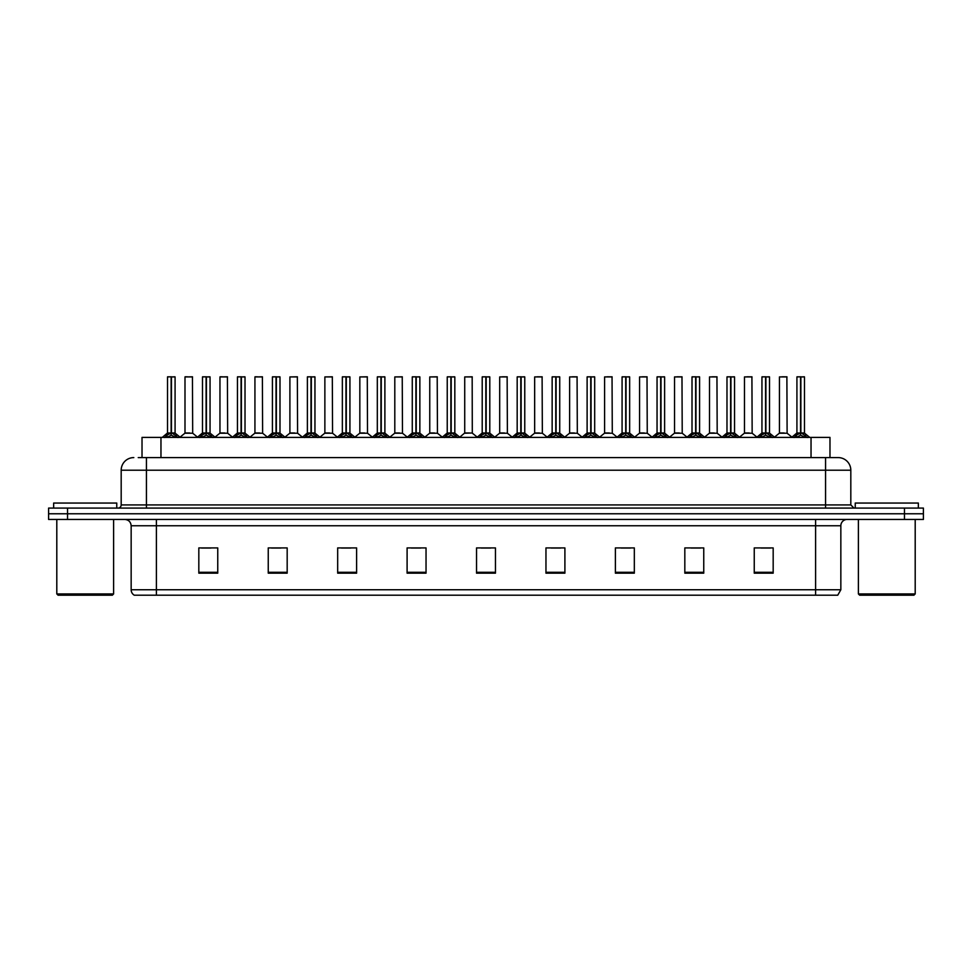 <?xml version="1.0" encoding="UTF-8"?>
<svg xmlns="http://www.w3.org/2000/svg" width="972" height="972" viewBox="0 0 972 972"><rect width="100%" height="100%" fill="white"/><g stroke="black" fill="none" stroke-linecap="round" stroke-linejoin="round"><path stroke-width="1.46" d="M142.021 457.593L142.021 437.4L829.979 437.4L829.979 457.593M840.841 589.761L837.755 595.192L815.593 595.192L815.593 589.761L840.841 589.761L840.841 525.767A6.306 6.306 0 0 1 847.159 519.449M815.593 595.192L134.245 595.192A6.306 6.306 0 0 1 131.159 589.761L131.159 525.767C130.783 521.928 128.681 519.826 124.841 519.449M923.4 519.449L923.4 513.775L48.6 513.775L48.6 519.449L67.53 519.449L67.53 513.775L48.6 513.775L48.6 508.089L67.53 508.089L67.53 513.775L923.4 513.775L923.4 519.449L67.53 519.449M773.177 573.164L773.177 547.916L754.248 547.916L754.248 573.164L773.177 573.164M703.752 573.164L703.752 547.916L684.823 547.916L684.823 573.164L703.752 573.164M634.327 573.164L634.327 547.916L615.385 547.916L615.385 573.164L634.327 573.164M564.902 573.164L564.902 547.916L545.96 547.916L545.96 573.164L564.902 573.164M217.752 573.164L217.752 547.916L198.823 547.916L198.823 573.164L217.752 573.164M287.177 573.164L287.177 547.916L268.248 547.916L268.248 573.164L287.177 573.164M356.615 573.164L356.615 547.916L337.673 547.916L337.673 573.164L356.615 573.164M426.04 573.164L426.04 547.916L407.098 547.916L407.098 573.164L426.04 573.164M495.465 573.164L495.465 547.916L476.535 547.916L476.535 573.164L495.465 573.164M621.132 548.05L630.597 548.05M691.068 548.05L700.533 548.05M761.003 548.05L770.468 548.05M411.338 548.05L420.803 548.05M341.403 548.05L350.868 548.05M271.467 548.05L280.932 548.05M201.532 548.05L210.997 548.05M551.197 548.05L560.662 548.05M481.262 548.05L490.738 548.05M138.522 457.593L838.192 457.593A12.624 12.624 0 0 1 850.816 470.217L850.816 504.93L853.975 508.089M138.231 457.593L146.432 457.593L146.432 470.217L121.184 470.217L121.184 504.93A3.159 3.159 0 0 1 118.025 508.089M133.808 457.593A12.624 12.624 0 0 0 121.184 470.217M923.4 508.089L923.4 513.775L923.4 508.089L67.53 508.089M850.816 470.217L825.568 470.217L825.568 457.593L838.192 457.593M164.705 437.546L167.002 435.128L171.133 433.038L171.133 435.237L171.303 432.346L177.9 437.546M167.512 376.929L171.145 376.808L167.512 376.929L167.512 432.977L171.133 433.038M175.082 376.929L171.461 376.929L171.461 432.99L175.082 432.977L175.082 376.929L167.634 376.808M171.461 376.929L174.96 376.808M171.133 376.929L171.133 432.99L167.512 432.977L162.251 437.4M171.461 376.808L171.461 433.038M171.886 433.233L175.203 433.233L171.133 432.977L171.242 376.808L170.039 376.808M175.604 435.128L175.604 437.4L171.461 435.237M171.133 435.237L167.002 437.412L167.002 435.128M189.734 432.977L184.887 433.233L192.687 433.233L192.444 376.808L184.996 376.929L184.996 432.977L188.945 432.977M187.523 376.808L185.117 376.808M188.617 432.977L187.827 432.977M199.673 437.546L201.969 435.128L206.1 433.038L206.1 435.237L206.271 432.346L212.868 437.546M202.48 376.929L206.1 376.808L202.48 376.929L202.48 432.977L206.1 433.038M210.049 376.929L206.429 376.929L206.429 432.99L210.049 432.977L210.049 376.929L202.601 376.808M206.429 376.929L209.928 376.808M206.1 376.929L206.1 432.99L202.48 432.977L197.219 437.4M206.429 376.808L206.429 433.038M206.842 433.233L210.171 433.233L206.1 432.977L206.21 376.808L205.007 376.808M210.572 435.128L210.572 437.4L206.429 435.237M206.1 435.237L201.969 437.412L201.969 435.128M234.641 437.546L236.937 435.128L241.068 433.038L241.068 435.237L241.238 432.346L247.836 437.546M237.447 376.929L241.068 376.808L237.447 376.929L237.447 432.977L241.068 433.038M245.017 376.929L241.396 376.929L241.396 432.99L245.017 432.977L245.017 376.929L237.569 376.808M241.396 376.929L244.895 376.808M241.068 376.929L241.068 432.99L237.447 432.977L232.186 437.4M241.396 376.808L241.396 433.038M241.809 433.233L245.138 433.233L241.068 432.977L241.178 376.808L239.975 376.808M245.539 435.128L245.539 437.4L241.396 435.237M241.068 435.237L236.937 437.412L236.937 435.128M269.596 437.546L271.893 435.128L276.036 433.038L276.036 435.237L276.194 432.346L282.791 437.546M272.415 376.929L276.036 376.808L272.415 376.929L272.415 432.977L276.036 433.038M279.985 376.929L276.364 376.929L276.364 432.99L279.985 432.977L279.985 376.929L272.537 376.808M276.364 376.929L279.863 376.808M276.036 376.929L276.036 432.99L272.415 432.977L267.154 437.4M276.364 376.808L276.364 433.038M276.777 433.233L280.106 433.233L276.036 432.977L276.145 376.808L274.942 376.808M280.507 435.128L280.507 437.4L276.364 435.237M276.036 435.237L271.893 437.412L271.893 435.128M304.564 437.546L306.86 435.128L311.004 433.038L311.004 435.237L311.162 432.346L317.759 437.546M307.383 376.929L311.004 376.808L307.383 376.929L307.383 432.977L311.004 433.038M314.952 376.929L311.332 376.929L311.332 432.99L314.952 432.977L314.952 376.929L307.504 376.808M311.332 376.929L314.831 376.808M311.004 376.929L311.004 432.99L307.383 432.977L302.122 437.4M311.332 376.808L311.332 433.038M311.745 433.233L315.074 433.233L311.004 432.977L311.113 376.808L309.898 376.808M315.463 435.128L315.463 437.4L311.332 435.237M311.004 435.237L306.86 437.412L306.86 435.128M224.702 432.977L219.842 433.233L227.655 433.233L227.412 376.808L219.964 376.929L219.964 432.977L223.912 432.977M222.491 376.808L220.085 376.808M223.584 432.977L222.795 432.977M259.67 432.977L254.81 433.233L262.622 433.233L262.379 376.808L254.931 376.929L254.931 432.977L258.88 432.977M257.459 376.808L255.053 376.808M258.552 432.977L257.762 432.977M294.638 432.977L289.778 433.233L297.59 433.233L297.347 376.808L289.899 376.929L289.899 432.977L293.848 432.977M293.52 432.977L292.73 432.977M112.351 595.192L58.065 595.192L56.801 593.928L113.615 593.928L112.351 595.192M56.801 519.449L56.801 593.928M113.615 519.449L113.615 593.928M116.761 508.089L116.761 503.046L53.654 503.046L53.654 508.089M913.935 595.192L859.649 595.192L858.385 593.928L915.199 593.928L913.935 595.192M858.385 519.449L858.385 593.928M915.199 519.449L915.199 593.928M918.346 508.089L918.346 503.046L855.239 503.046L855.239 508.089M339.532 437.546L341.828 435.128L345.971 433.038L345.971 435.237L346.129 432.346L352.727 437.546M342.351 376.929L345.971 376.808L342.351 376.929L342.351 432.977L345.971 433.038M349.92 376.929L346.299 376.929L346.299 432.99L349.92 432.977L349.92 376.929L342.472 376.808M346.299 376.929L349.798 376.808M345.971 376.929L345.971 432.99L342.351 432.977L337.077 437.4M346.287 376.808L346.299 433.038M346.712 433.233L350.029 433.233L345.971 432.977L346.081 376.808L344.866 376.808M350.43 435.128L350.43 437.4L346.299 435.237M345.971 435.237L341.828 437.412L341.828 435.128M374.499 437.546L376.796 435.128L380.939 433.038L380.939 435.237L381.097 432.346L387.694 437.546M377.318 376.929L380.939 376.808L377.318 376.929L377.318 432.977L380.939 433.038M384.888 376.929L381.267 376.929L381.267 432.99L384.888 432.977L384.888 376.929L377.44 376.808M381.267 376.929L384.766 376.808M380.939 376.929L380.939 432.99L377.318 432.977L372.045 437.4M381.255 376.808L381.267 433.038M381.68 433.233L384.997 433.233L380.939 432.977L381.048 376.808L379.833 376.808M385.398 435.128L385.398 437.4L381.267 435.237M380.939 435.237L376.796 437.412L376.796 435.128M409.467 437.546L411.764 435.128L415.907 433.038L415.907 435.237L416.065 432.346L422.662 437.546M412.274 376.929L415.907 376.808L412.274 376.929L412.274 432.977L415.907 433.038M419.855 376.929L416.235 376.929L416.235 432.99L419.855 432.977L419.855 376.929L412.407 376.808M416.235 376.929L419.722 376.808M415.907 376.929L415.907 432.99L412.286 432.977L407.013 437.4M416.223 376.808L416.235 433.038M416.648 433.233L419.965 433.233L415.907 432.977L416.016 376.808L414.801 376.808M420.366 435.128L420.366 437.4L416.235 435.237M415.907 435.237L411.764 437.412L411.764 435.128M329.605 432.977L324.745 433.233L332.558 433.233L332.315 376.808L324.867 376.929L324.867 432.977L328.815 432.977M328.487 432.977L327.698 432.977M364.573 432.977L359.713 433.233L367.513 433.233L367.282 376.808L359.834 376.929L359.834 432.977L363.783 432.977M363.455 432.977L362.665 432.977M399.541 432.977L394.681 433.233L402.481 433.233L402.238 376.808L394.802 376.929L394.802 432.977L398.751 432.977M398.423 432.977L397.633 432.977M444.435 437.546L446.731 435.128L450.862 433.038L450.862 435.237L451.032 432.346L457.63 437.546M447.242 376.929L450.874 376.808L447.242 376.929L447.242 432.977L450.862 433.038M454.823 376.929L451.202 376.929L451.202 432.99L454.823 432.977L454.823 376.929L447.375 376.808M451.202 376.929L454.689 376.808M450.862 376.929L450.862 432.99L447.254 432.977L441.981 437.4M451.19 376.808L451.202 433.038M451.615 433.233L454.932 433.233L450.862 432.977L450.984 376.808L449.769 376.808M455.333 435.128L455.333 437.4L451.202 435.237M450.862 435.237L446.731 437.412L446.731 435.128M479.403 437.546L481.699 435.128L485.83 433.038L485.83 435.237L486 432.346L492.597 437.546M482.209 376.929L485.842 376.808L482.209 376.929L482.209 432.977L485.83 433.038M489.791 376.929L486.17 376.929L486.17 432.99L489.791 432.977L489.791 376.929L482.343 376.808M486.17 376.929L489.657 376.808M485.83 376.929L485.83 432.99L482.209 432.977L476.948 437.4M486.158 376.808L486.17 433.038M486.583 433.233L489.9 433.233L485.83 432.977L485.939 376.808L484.736 376.808M490.301 435.128L490.301 437.4L486.17 435.237M485.83 435.237L481.699 437.412L481.699 435.128M514.37 437.546L516.667 435.128L520.798 433.038L520.798 435.237L520.968 432.346L527.565 437.546M517.177 376.929L520.81 376.808L517.177 376.929L517.177 432.977L520.798 433.038M524.759 376.929L521.138 376.929L521.138 432.99L524.759 432.977L524.759 376.929L517.311 376.808M521.138 376.929L524.625 376.808M520.798 376.929L520.798 432.99L517.177 432.977L511.916 437.4M521.126 376.808L521.016 432.977L520.907 376.808L519.704 376.808M521.138 433.038L521.138 435.237L520.907 432.977L524.868 433.233L521.551 433.233M525.269 435.128L525.269 437.4L521.138 435.237M520.798 435.237L516.667 437.412L516.667 435.128M549.338 437.546L551.634 435.128L555.765 433.038L555.765 435.237L555.935 432.346L562.533 437.546M552.145 376.929L555.777 376.808L552.145 376.929L552.145 432.977L555.765 433.038M559.726 376.929L556.093 376.929L556.093 432.99L559.726 432.977L559.726 376.929L552.278 376.808M556.093 376.929L559.593 376.808M555.765 376.929L555.765 432.99L552.145 432.977L546.884 437.4M556.093 376.808L556.093 433.038M556.519 433.233L559.836 433.233L555.765 432.977L555.875 376.808L554.672 376.808M560.237 435.128L560.237 437.4L556.093 435.237M555.765 435.237L551.634 437.412L551.634 435.128M584.306 437.546L586.602 435.128L590.733 433.038L590.733 435.237L590.903 432.346L597.501 437.546M587.112 376.929L590.745 376.808L587.112 376.929L587.112 432.977L590.733 433.038M594.682 376.929L591.061 376.929L591.061 432.99L594.682 432.977L594.682 376.929L587.234 376.808M591.061 376.929L594.56 376.808M590.733 376.929L590.733 432.99L587.112 432.977L581.851 437.4M591.061 376.808L591.061 433.038M591.486 433.233L594.803 433.233L590.733 432.977L590.842 376.808L589.639 376.808M595.204 435.128L595.204 437.4L591.061 435.237M590.733 435.237L586.602 437.412L586.602 435.128M434.508 432.977L429.648 433.233L437.449 433.233L437.206 376.808L429.758 376.929L429.758 432.977L433.719 432.977M433.391 432.977L432.589 432.977M472.295 432.99L472.173 376.808L464.725 376.929L464.725 432.977L468.686 432.977M469.476 432.977L467.556 432.977M468.346 432.977L464.725 432.977L459.78 437.145M504.444 432.977L499.584 433.233L507.384 433.233L507.141 376.808L499.693 376.929L499.693 432.977L503.654 432.977M504.747 376.808L502.22 376.808M503.314 432.977L502.524 432.977M539.411 432.977L534.551 433.233L542.352 433.233L542.109 376.808L534.661 376.929L534.661 432.977L538.61 432.977M539.715 376.808L537.188 376.808M538.281 432.977L537.492 432.977M574.367 432.977L569.519 433.233L577.319 433.233L577.076 376.808L569.628 376.929L569.628 432.977L573.577 432.977M574.683 376.808L572.156 376.808M573.249 432.977L572.459 432.977M619.273 437.546L621.57 435.128L625.701 433.038L625.701 435.237L625.871 432.346L632.468 437.546M622.08 376.929L625.713 376.808L622.08 376.929L622.08 432.977L625.701 433.038M629.649 376.929L626.029 376.929L626.029 432.99L629.649 432.977L629.649 376.929L622.202 376.808M626.029 376.929L629.528 376.808M625.701 376.929L625.701 432.99L622.08 432.977L616.819 437.4M626.029 376.808L626.029 433.038M626.442 433.233L629.771 433.233L625.701 432.977L625.81 376.808L624.607 376.808M630.172 435.128L630.172 437.4L626.029 435.237M625.701 435.237L621.57 437.412L621.57 435.128M654.241 437.546L656.537 435.128L660.668 433.038L660.668 435.237L660.839 432.346L667.436 437.546M657.048 376.929L660.668 376.808L657.048 376.929L657.048 432.977L660.668 433.038M664.617 376.929L660.996 376.929L660.996 432.99L664.617 432.977L664.617 376.929L657.169 376.808M660.996 376.929L664.496 376.808M660.668 376.929L660.668 432.99L657.048 432.977L651.787 437.4M660.996 376.808L660.996 433.038M661.41 433.233L664.739 433.233L660.668 432.977L660.778 376.808L659.575 376.808M665.14 435.128L665.14 437.4L660.996 435.237M660.668 435.237L656.537 437.412L656.537 435.128M689.209 437.546L691.493 435.128L695.636 433.038L695.636 435.237L695.806 432.346L702.404 437.546M692.015 376.929L695.636 376.808L692.015 376.929L692.015 432.977L695.636 433.038M699.585 376.929L695.964 376.929L695.964 432.99L699.585 432.977L699.585 376.929L692.137 376.808M695.964 376.929L699.463 376.808M695.636 376.929L695.636 432.99L692.015 432.977L686.754 437.4M695.964 376.808L695.855 432.977L695.745 376.808L694.543 376.808M695.964 433.038L695.964 435.237L695.745 432.977L699.706 433.233L696.377 433.233M700.107 435.128L700.107 437.4L695.964 435.237M695.636 435.237L691.493 437.412L691.493 435.128M724.164 437.546L726.461 435.128L730.604 433.038L730.604 435.237L730.762 432.346L737.359 437.546M726.983 376.929L730.604 376.808L726.983 376.929L726.983 432.977L730.604 433.038M734.553 376.929L730.932 376.929L730.932 432.99L734.553 432.977L734.553 376.929L727.105 376.808M730.932 376.929L734.431 376.808M730.604 376.929L730.604 432.99L726.983 432.977L721.722 437.4M730.932 376.808L730.932 433.038M731.345 433.233L734.674 433.233L730.604 432.977L730.713 376.808L729.51 376.808M735.063 435.128L735.063 437.4L730.932 435.237M730.604 435.237L726.461 437.412L726.461 435.128M759.132 437.546L761.428 435.128L765.572 433.038L765.572 435.237L765.729 432.346L772.327 437.546M761.951 376.929L765.572 376.808L761.951 376.929L761.951 432.977L765.572 433.038M769.52 376.929L765.9 376.929L765.9 432.99L769.52 432.977L769.52 376.929L762.072 376.808M765.9 376.929L769.399 376.808M765.572 376.929L765.572 432.99L761.951 432.977L756.69 437.4M765.9 376.808L765.9 433.038M766.313 433.233L769.642 433.233L765.572 432.977L765.681 376.808L764.466 376.808M770.031 435.128L770.031 437.4L765.9 435.237M765.572 435.237L761.428 437.412L761.428 435.128M794.1 437.546L796.396 435.128L800.539 433.038L800.539 435.237L800.697 432.346L807.295 437.546M796.918 376.929L800.539 376.808L796.918 376.929L796.918 432.977L800.539 433.038M804.488 376.929L800.867 376.929L800.867 432.99L804.488 432.977L804.488 376.929L797.04 376.808M800.867 376.929L804.366 376.808M800.539 376.929L800.539 432.99L796.918 432.977L791.645 437.4M800.855 376.808L800.867 433.038M801.28 433.233L804.597 433.233L800.539 432.977L800.649 376.808L799.434 376.808M804.998 435.128L804.998 437.4L800.867 435.237M800.539 435.237L796.396 437.412L796.396 435.128M609.335 432.977L604.487 433.233L612.287 433.233L612.044 376.808L604.596 376.929L604.596 432.977L608.545 432.977M609.651 376.808L607.123 376.808M608.217 432.977L607.427 432.977M644.302 432.977L639.442 433.233L647.255 433.233L647.012 376.808L639.564 376.929L639.564 432.977L643.513 432.977M644.618 376.808L642.091 376.808M643.185 432.977L642.395 432.977M679.27 432.977L674.41 433.233L682.223 433.233L681.98 376.808L674.532 376.929L674.532 432.977L678.48 432.977M679.574 376.808L677.059 376.808M678.152 432.977L677.363 432.977M714.238 432.977L709.378 433.233L717.19 433.233L716.947 376.808L709.499 376.929L709.499 432.977L713.448 432.977M714.542 376.808L712.026 376.808M713.12 432.977L712.33 432.977M749.205 432.977L744.345 433.233L752.158 433.233L751.915 376.808L744.467 376.929L744.467 432.977L748.416 432.977M749.509 376.808L746.994 376.808M748.088 432.977L747.298 432.977M784.173 432.977L779.313 433.233L787.113 433.233L786.883 376.808L779.435 376.929L779.435 432.977L783.383 432.977M784.477 376.808L781.95 376.808M783.055 432.977L782.266 432.977M160.963 457.593L160.963 437.4M811.037 457.593L811.037 437.4M815.593 519.449L815.593 525.767L131.159 525.767M840.841 525.767L815.593 525.767L815.593 589.761L156.407 589.761L156.407 595.192M131.159 589.761L156.407 589.761L156.407 519.449M904.47 519.449L904.47 508.089M495.465 572.289L476.535 572.289M426.04 572.289L407.098 572.289M356.615 572.289L337.673 572.289M287.177 572.289L268.248 572.289M217.752 572.289L198.823 572.289M564.902 572.289L545.96 572.289M634.327 572.289L615.385 572.289M703.752 572.289L684.823 572.289M773.177 572.289L754.248 572.289M146.432 508.089L146.432 504.93L850.816 504.93M121.184 504.93L146.432 504.93L146.432 470.217L825.568 470.217L825.568 508.089M170.72 433.233L167.403 433.233M176.26 435.699L176.26 437.4M166.334 435.699L166.334 437.4M192.565 376.929L184.996 376.929M205.687 433.233L202.358 433.233M211.228 435.699L211.228 437.4M201.301 435.699L201.301 437.4M240.655 433.233L237.326 433.233M246.195 435.699L246.195 437.4M236.269 435.699L236.269 437.4M275.623 433.233L272.294 433.233M281.163 435.699L281.163 437.4M271.237 435.699L271.237 437.4M310.59 433.233L307.261 433.233M316.131 435.699L316.131 437.4M306.204 435.699L306.204 437.4M227.533 376.929L219.964 376.929M262.501 376.929L254.931 376.929M297.468 376.929L289.899 376.929M345.558 433.233L342.229 433.233M351.099 435.699L351.099 437.4M341.172 435.699L341.172 437.4M380.514 433.233L377.197 433.233M386.066 435.699L386.066 437.4M376.14 435.699L376.14 437.4M415.481 433.233L412.164 433.233M421.034 435.699L421.034 437.4M411.107 435.699L411.107 437.4M332.436 376.929L324.867 376.929M367.404 376.929L359.834 376.929M402.372 376.929L394.802 376.929M450.449 433.233L447.132 433.233M456.002 435.699L456.002 437.4M446.063 435.699L446.063 437.4M485.417 433.233L482.1 433.233M490.969 435.699L490.969 437.4M481.031 435.699L481.031 437.4M520.385 433.233L517.068 433.233M525.937 435.699L525.937 437.4M515.998 435.699L515.998 437.4M555.352 433.233L552.035 433.233M560.893 435.699L560.893 437.4M550.966 435.699L550.966 437.4M590.32 433.233L587.003 433.233M595.86 435.699L595.86 437.4M585.934 435.699L585.934 437.4M437.339 376.929L429.758 376.929M472.307 432.99L464.616 433.233M472.307 376.929L464.725 376.929M507.275 376.929L499.693 376.929M542.242 376.929L534.661 376.929M577.198 376.929L569.628 376.929M625.288 433.233L621.971 433.233M630.828 435.699L630.828 437.4M620.901 435.699L620.901 437.4M660.255 433.233L656.926 433.233M665.796 435.699L665.796 437.4M655.869 435.699L655.869 437.4M695.223 433.233L691.894 433.233M700.763 435.699L700.763 437.4M690.837 435.699L690.837 437.4M730.191 433.233L726.862 433.233M735.731 435.699L735.731 437.4M725.805 435.699L725.805 437.4M765.158 433.233L761.829 433.233M770.699 435.699L770.699 437.4M760.772 435.699L760.772 437.4M800.114 433.233L796.797 433.233M805.667 435.699L805.667 437.4M795.74 435.699L795.74 437.4M612.166 376.929L604.596 376.929M647.133 376.929L639.564 376.929M682.101 376.929L674.532 376.929M717.069 376.929L709.499 376.929M752.036 376.929L744.467 376.929M787.004 376.929L779.435 376.929M175.203 433.233L180.355 437.4M184.887 433.233L180.039 437.145M192.687 433.233L197.523 437.145M210.171 433.233L215.31 437.4M245.138 433.233L250.278 437.4M280.106 433.233L285.246 437.4M315.074 433.233L320.213 437.4M219.842 433.233L215.006 437.145M227.655 433.233L232.49 437.145M254.81 433.233L249.974 437.145M262.622 433.233L267.458 437.145M289.778 433.233L284.942 437.145M297.59 433.233L302.426 437.145M350.029 433.233L355.181 437.4M384.997 433.233L390.149 437.4M419.965 433.233L425.116 437.4M324.745 433.233L319.91 437.145M332.558 433.233L337.393 437.145M359.713 433.233L354.877 437.145M367.513 433.233L372.361 437.145M394.681 433.233L389.845 437.145M402.481 433.233L407.329 437.145M454.932 433.233L460.084 437.4M489.9 433.233L495.052 437.4M524.868 433.233L530.019 437.4M559.836 433.233L564.987 437.4M594.803 433.233L599.955 437.4M429.648 433.233L424.813 437.145M437.449 433.233L442.296 437.145M472.416 433.233L477.264 437.145M499.584 433.233L494.736 437.145M507.384 433.233L512.22 437.145M534.551 433.233L529.704 437.145M542.352 433.233L547.187 437.145M569.519 433.233L564.671 437.145M577.319 433.233L582.155 437.145M629.771 433.233L634.923 437.4M664.739 433.233L669.878 437.4M699.706 433.233L704.846 437.4M734.674 433.233L739.813 437.4M769.642 433.233L774.781 437.4M804.597 433.233L809.749 437.4M604.487 433.233L599.639 437.145M612.287 433.233L617.123 437.145M639.442 433.233L634.607 437.145M647.255 433.233L652.091 437.145M674.41 433.233L669.574 437.145M682.223 433.233L687.058 437.145M709.378 433.233L704.542 437.145M717.19 433.233L722.026 437.145M744.345 433.233L739.51 437.145M752.158 433.233L756.994 437.145M779.313 433.233L774.477 437.145M787.113 433.233L791.961 437.145"/></g></svg>
